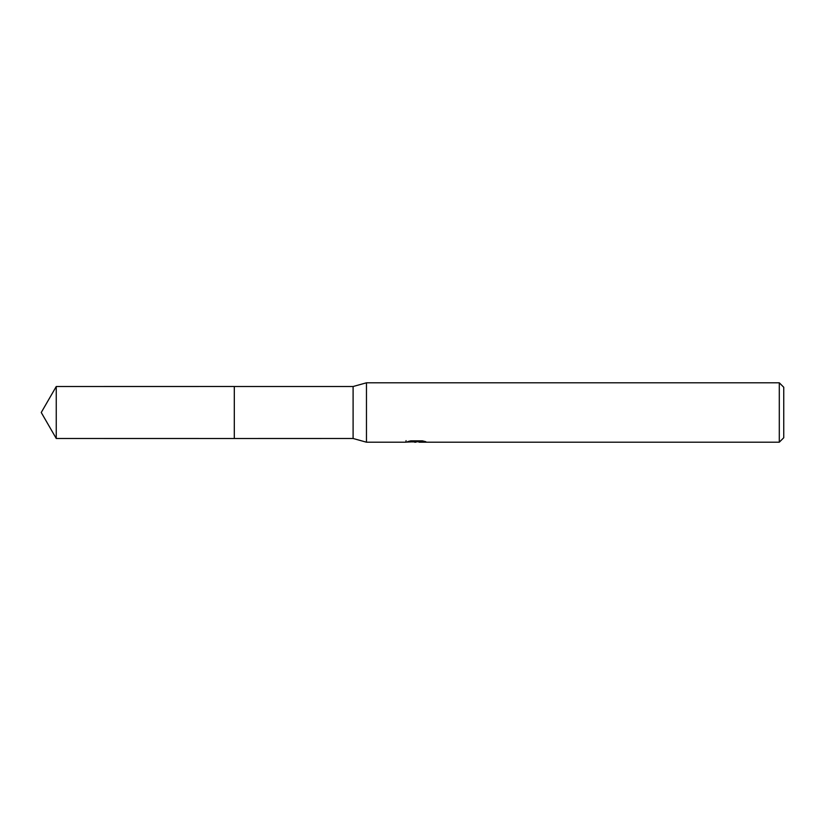 <?xml version="1.0" encoding="UTF-8"?>
<svg xmlns="http://www.w3.org/2000/svg" width="825" height="825" viewBox="0 0 825 825"><rect width="100%" height="100%" fill="white"/><g stroke="black" fill="none" stroke-linecap="round" stroke-linejoin="round"><path stroke-width="1.24" d="M406.065 440.653L405.859 442.2L366.465 442.2L353.1 438.488L234.3 438.498L234.31 386.512L353.1 386.512L366.465 382.8L779.295 382.8L783.75 387.255L783.75 437.745L779.295 442.2L419.11 442.2L418.997 440.859M234.3 438.498L234.3 386.502L234.3 438.498L56.255 438.488L56.255 386.512L234.3 386.502M353.1 438.488L353.1 386.512M366.465 442.2L366.465 382.8M418.997 441.736L412.51 441.911M415.965 442.2L414.562 442.2M779.295 442.2L779.295 382.8M406.065 442.138L417.151 441.633L407.653 441.633L410.747 440.859L422.462 440.859L425.865 441.726L418.997 442.179M417.151 440.859L417.151 441.633M56.255 386.512L41.25 412.5L56.255 438.488"/></g></svg>

